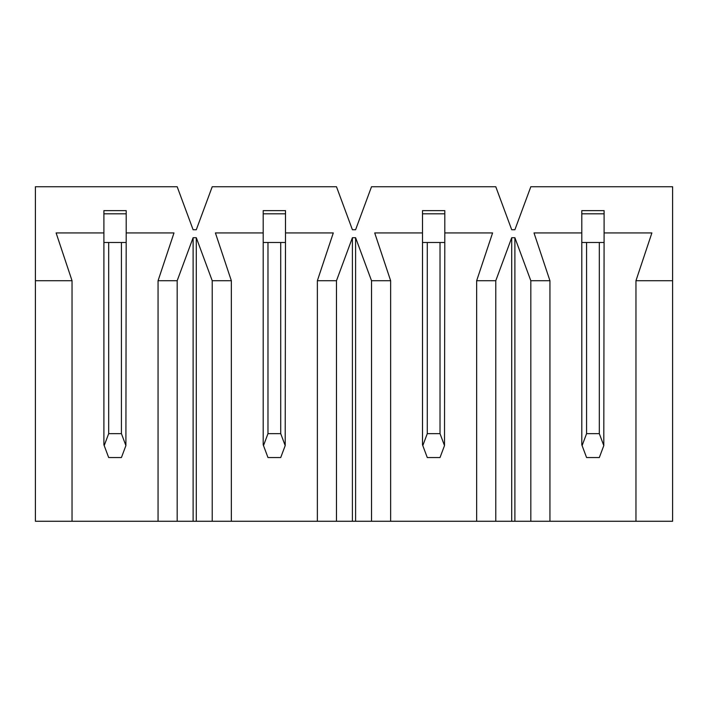 <?xml version="1.0" encoding="UTF-8"?>
<svg xmlns="http://www.w3.org/2000/svg" width="708" height="708" viewBox="0 0 708 708"><rect width="100%" height="100%" fill="white"/><g stroke="black" fill="none" stroke-linecap="round" stroke-linejoin="round"><path stroke-width="1.06" d="M672.6 280.722L672.6 521.265L35.4 521.265L35.4 186.735L177.177 186.735L193.107 229.746L196.293 229.746L212.223 186.735L336.477 186.735L352.407 229.746L355.593 229.746L371.523 186.735L495.777 186.735L511.707 229.746L514.893 229.746L530.823 186.735L672.6 186.735L672.6 280.722L635.961 280.722L651.891 232.932L604.101 232.932L604.101 210.63L581.799 210.63L604.101 210.63L604.101 213.816L581.799 213.816L581.799 210.63L581.799 232.932L534.009 232.932L549.939 280.722L530.823 280.722L514.893 237.711L511.707 237.711L495.777 280.722L476.661 280.722L492.591 232.932L444.801 232.932L444.801 210.63L422.499 210.63L444.801 210.63L444.801 213.816L422.499 213.816L422.499 210.63L422.499 232.932L374.709 232.932L390.639 280.722L371.523 280.722L355.593 237.711L352.407 237.711L336.477 280.722L317.361 280.722L333.291 232.932L285.501 232.932L285.501 210.63L263.199 210.63L285.501 210.63L285.501 213.816L263.199 213.816L263.199 210.63L263.199 232.932L215.409 232.932L231.339 280.722L212.223 280.722L196.293 237.711L193.107 237.711L177.177 280.722L158.061 280.722L173.991 232.932L126.201 232.932L126.201 210.63L103.899 210.63L126.201 210.63L126.201 213.816L103.899 213.816L103.899 210.63L103.899 232.932L56.109 232.932L72.039 280.722L35.4 280.722M158.061 521.265L158.061 280.722M196.293 521.265L196.293 237.711M193.107 521.265L193.107 237.711M177.177 521.265L177.177 280.722M212.223 521.265L212.223 280.722M231.339 521.265L231.339 280.722M317.361 521.265L317.361 280.722M336.477 521.265L336.477 280.722M72.039 521.265L72.039 280.722M530.823 521.265L530.823 280.722M549.939 521.265L549.939 280.722M635.961 521.265L635.961 280.722M371.523 521.265L371.523 280.722M390.639 521.265L390.639 280.722M495.777 521.265L495.777 280.722M476.661 521.265L476.661 280.722M514.893 521.265L514.893 237.711M352.407 521.265L352.407 237.711M355.593 521.265L355.593 237.711M511.707 521.265L511.707 237.711M108.678 242.49L108.678 433.65L121.422 433.65L125.9 445.598L126.201 232.932M108.678 433.65L104.2 445.598L103.899 444.801L103.899 232.932M125.9 445.598L121.422 457.545L108.678 457.545L104.2 445.598M126.201 242.49L103.899 242.49M121.422 433.65L121.422 242.49M267.978 242.49L267.978 433.65L280.722 433.65L285.2 445.598L285.501 232.932M267.978 433.65L263.5 445.598L263.199 444.801L263.199 232.932M285.2 445.598L280.722 457.545L267.978 457.545L263.5 445.598M285.501 242.49L263.199 242.49M280.722 433.65L280.722 242.49M427.278 242.49L427.278 433.65L440.022 433.65L444.5 445.598L444.801 232.932M427.278 433.65L422.8 445.598L422.499 444.801L422.499 232.932M444.5 445.598L440.022 457.545L427.278 457.545L422.8 445.598M444.801 242.49L422.499 242.49M440.022 433.65L440.022 242.49M586.578 242.49L586.578 433.65L599.322 433.65L603.8 445.598L604.101 232.932M586.578 433.65L582.1 445.598L581.799 444.801L581.799 232.932M603.8 445.598L599.322 457.545L586.578 457.545L582.1 445.598M604.101 242.49L581.799 242.49M599.322 433.65L599.322 242.49"/></g></svg>
